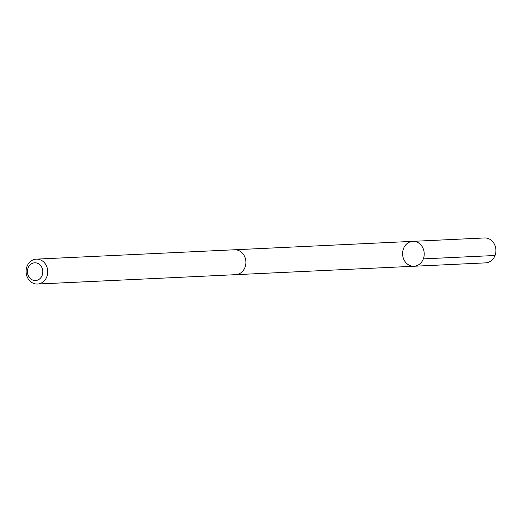 <?xml version="1.0" encoding="UTF-8"?>
<svg xmlns="http://www.w3.org/2000/svg" width="522" height="522" viewBox="0 0 522 522"><rect width="100%" height="100%" fill="white"/><g stroke="black" fill="none" stroke-linecap="round" stroke-linejoin="round"><path stroke-width="0.78" d="M424.203 254.69A12.463 10.818 87.3 0 1 413.985 266.253A12.463 10.818 87.3 0 1 402.599 254.312A12.463 10.818 87.3 0 1 412.811 241.353A12.463 10.818 87.3 0 1 424.203 254.69A12.463 10.818 87.3 0 1 413.985 266.253L485.682 262.866A12.469 10.818 -92.7 0 0 495.9 251.304A12.469 10.818 -92.7 0 0 484.507 237.96L412.811 241.353A12.463 10.818 87.3 0 1 424.203 254.69M37.493 284.04L235.663 274.676A12.469 10.818 -92.7 0 0 245.882 261.711A12.469 10.818 -92.7 0 0 234.489 249.77L36.318 259.134A12.469 10.818 -92.7 0 0 26.1 270.696A12.469 10.818 -92.7 0 0 37.493 284.04A12.469 10.818 -92.7 0 0 47.711 271.075A12.469 10.818 -92.7 0 0 36.318 259.134M27.431 271.035A8.867 7.693 -92.7 0 0 38.569 279.648A8.867 7.693 -92.7 0 0 39.346 264.328A8.867 7.693 -92.7 0 0 27.431 271.035M423.342 258.879L495.039 255.493M236.022 274.657L413.985 266.253M234.841 249.764L412.811 241.353"/></g></svg>
